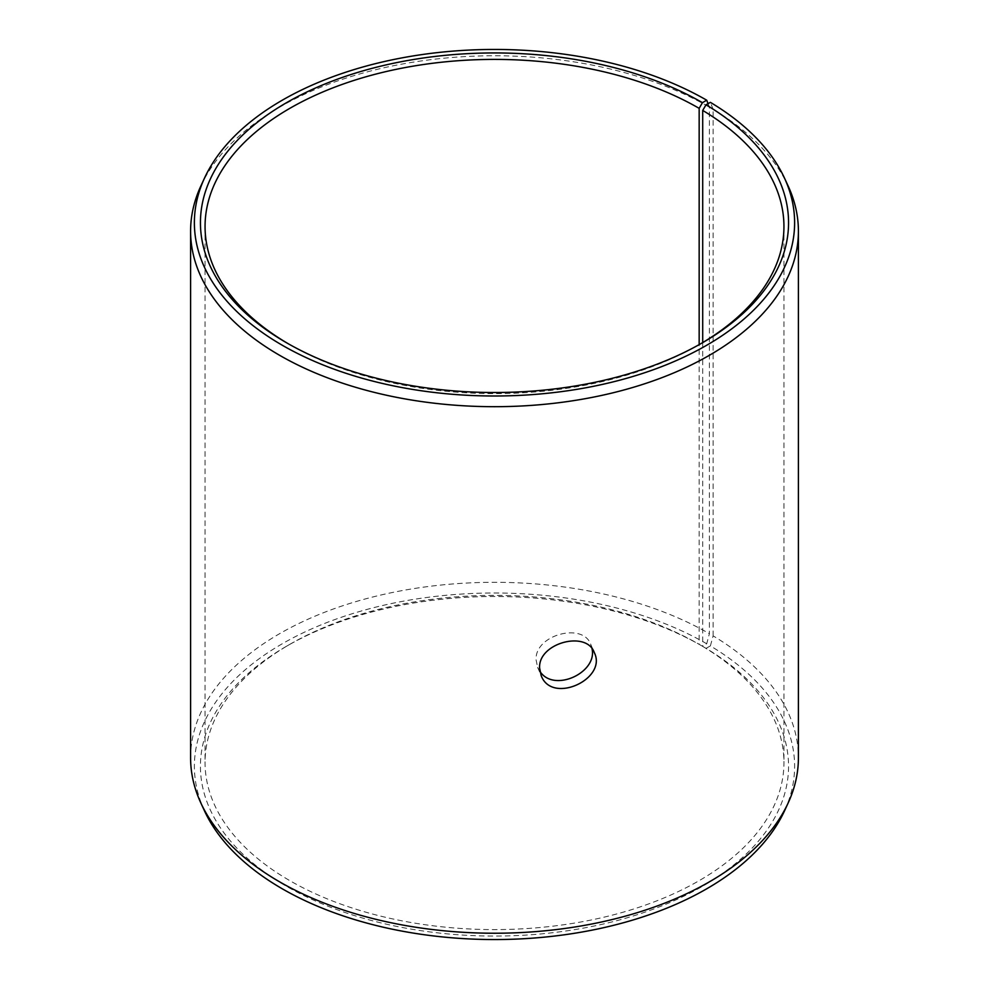 <?xml version="1.0" encoding="UTF-8"?>
<svg xmlns="http://www.w3.org/2000/svg" width="989" height="989" viewBox="0 0 989 989"><rect width="100%" height="100%" fill="white"/><g stroke="black" fill="none" stroke-linecap="round" stroke-linejoin="round"><path stroke-width="0.74" stroke-dasharray="4.95 3.71" d="M702.709 342.59L702.709 646.41L706.035 648.339A294.067 169.787 180 0 1 700.002 887.714A294.067 169.787 180 0 1 285.351 885.637A294.067 169.787 180 0 1 286.563 646.225A294.067 169.787 180 0 1 702.437 646.225L706.715 643.752L709.397 633.702L709.397 107.158L708.05 103.66M702.709 646.41A289.443 167.104 180 0 1 783.943 762.494A289.443 167.104 180 0 1 494.5 929.598A289.443 167.104 180 0 1 205.057 762.494A289.443 167.104 180 0 1 289.826 644.334A289.443 167.104 180 0 1 699.161 644.334L702.437 646.225M706.035 648.339L710.386 645.916A300.124 173.273 180 0 1 784.512 810.869M204.488 810.869A300.124 173.273 180 0 1 344.642 616.159A300.124 173.273 180 0 1 706.715 643.752M710.386 645.916L713.118 635.878A303.907 175.461 180 0 1 798.407 757.772M190.593 757.772A303.907 175.461 180 0 1 378.194 595.662A303.907 175.461 180 0 1 709.397 633.702M713.118 635.878L713.118 109.346A303.907 175.461 180 0 1 788.171 186.068M200.829 186.068A303.907 175.461 180 0 1 415.615 61.775A303.907 175.461 180 0 1 709.397 107.158M713.118 109.346L710.386 102.362M700.793 343.715A289.443 167.104 180 0 1 699.174 344.667A289.443 167.104 180 0 1 289.826 344.667A289.443 167.104 180 0 1 288.207 343.715M702.437 342.775L699.174 344.667L699.161 644.334M592.028 648.759L590.779 644.445C583.065 622.007 534.592 634.814 536.087 659.873L537.633 667.39L539.883 671.284M289.826 644.334L286.563 646.225M289.826 344.667L286.563 342.775M205.057 226.506L205.057 762.494M783.943 226.506L783.943 762.494M537.633 667.39L541.156 675.536M590.779 644.445L594.29 652.579"/><path stroke-width="1.48" d="M702.437 102.671A294.067 169.787 180 0 0 286.563 102.671A294.067 169.787 180 0 0 286.563 342.775A294.067 169.787 180 0 0 702.437 342.775A294.067 169.787 180 0 0 706.035 104.785L710.386 102.362A300.124 173.273 180 0 1 784.512 178.131L788.171 186.068A303.907 175.461 180 0 1 798.407 231.228L798.407 757.772A303.907 175.461 180 0 1 788.171 802.932L784.512 810.869A300.124 173.273 180 0 1 494.5 939.55A300.124 173.273 180 0 1 204.488 810.869L200.829 802.932A303.907 175.461 180 0 1 190.593 757.772L190.593 231.228A303.907 175.461 180 0 1 200.829 186.068L204.488 178.131A300.124 173.273 180 0 1 416.604 55.384A300.124 173.273 180 0 1 706.715 100.198L702.437 102.671L699.161 108.345L699.161 344.642M788.171 802.932A303.907 175.461 180 0 1 494.5 933.233A303.907 175.461 180 0 1 200.829 802.932M784.512 178.131A300.124 173.273 180 0 1 494.5 395.996A300.124 173.273 180 0 1 204.488 178.131M708.05 103.66L706.715 100.198M798.407 231.228A303.907 175.461 180 0 1 494.5 406.689A303.907 175.461 180 0 1 190.593 231.228M706.035 104.785L702.709 110.422A289.443 167.104 180 0 1 783.943 226.506A289.443 167.104 180 0 1 700.793 343.715M288.207 343.715A289.443 167.104 180 0 1 205.057 226.506A289.443 167.104 180 0 1 383.732 72.123A289.443 167.104 180 0 1 699.161 108.345M702.709 110.422L702.709 342.59M539.883 671.284C553.716 693.104 597.653 672.668 592.028 648.759M539.611 668.02C538.065 642.998 586.539 630.055 594.29 652.579C607.617 678.899 551.85 704.86 541.156 675.536L539.611 668.02"/></g></svg>
